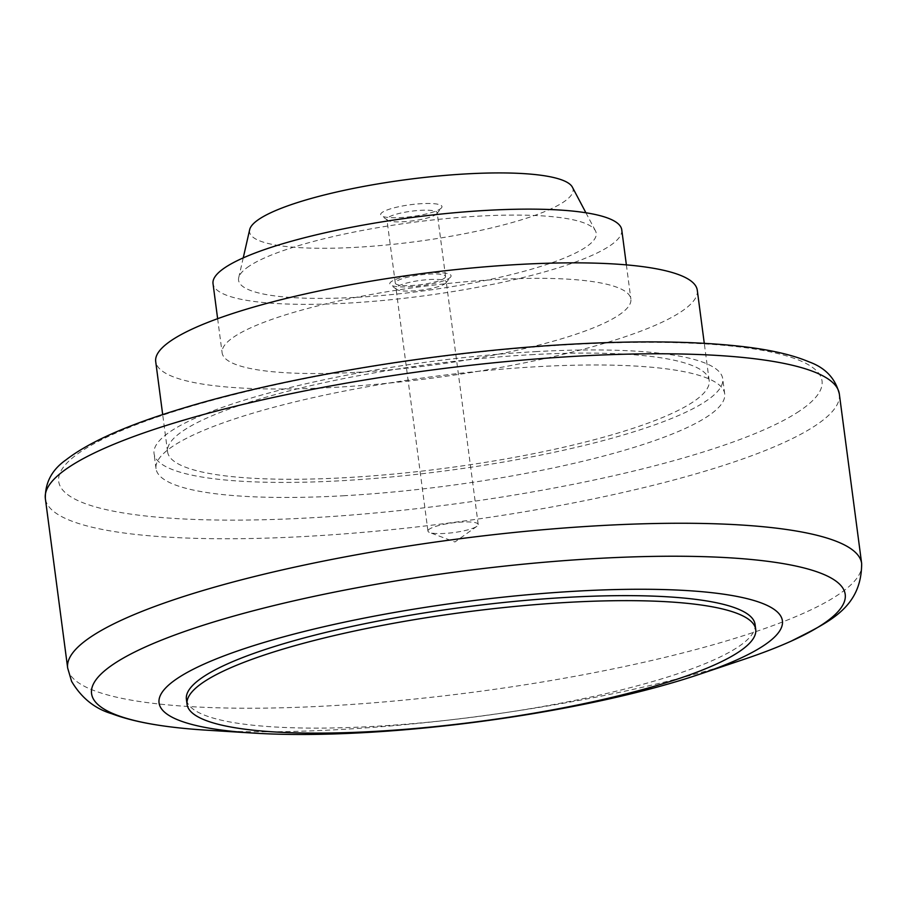 <?xml version="1.0" encoding="UTF-8"?>
<svg xmlns="http://www.w3.org/2000/svg" width="907" height="907" viewBox="0 0 907 907"><rect width="100%" height="100%" fill="white"/><g stroke="black" fill="none" stroke-linecap="round" stroke-linejoin="round"><path stroke-width="0.68" stroke-dasharray="4.54 3.4" d="M697.29 290.274A273.132 52.493 -7.5 0 1 333.969 387.402A273.132 52.493 -7.5 0 1 155.709 361.576M530.912 354.705A273.132 52.493 -7.5 0 1 709.172 380.532A273.132 52.493 -7.5 0 1 345.85 477.66A273.132 52.493 -7.5 0 1 167.591 451.833A273.132 52.493 -7.5 0 1 530.912 354.705M356.666 372.323A206.138 39.625 172.5 0 0 630.875 299.027A206.138 39.625 172.5 0 0 496.333 279.537A206.138 39.625 172.5 0 0 222.124 352.834A206.138 39.625 172.5 0 0 356.666 372.323M621.76 229.834A206.138 39.625 -7.5 0 1 347.551 303.131A206.138 39.625 -7.5 0 1 213.02 283.642M249.266 266.091A180.368 34.67 172.5 0 0 238.7 277.78A180.368 34.67 172.5 0 0 382.335 295.455A180.368 34.67 172.5 0 0 585.514 247.373A180.368 34.67 172.5 0 0 595.446 230.809A180.368 34.67 172.5 0 0 439.884 219.211A180.368 34.67 172.5 0 0 249.266 266.091M572.374 187.148A163.158 31.36 -7.5 0 1 563.394 202.136A163.158 31.36 -7.5 0 1 379.614 245.627A163.158 31.36 -7.5 0 1 249.674 229.641M206.399 730.169A380.078 73.048 172.5 0 0 339.615 729.557A380.078 73.048 172.5 0 0 743.729 659.423M755.066 624.435A286.782 55.123 -7.5 0 1 373.571 726.416A286.782 55.123 -7.5 0 1 186.4 699.308M535.549 351.633A286.782 55.123 -7.5 0 1 722.72 378.752A286.782 55.123 -7.5 0 1 341.225 480.733A286.782 55.123 -7.5 0 1 154.054 453.613A286.782 55.123 -7.5 0 1 535.549 351.633M343.209 495.766A286.782 55.123 172.5 0 0 724.693 393.797A286.782 55.123 172.5 0 0 537.522 366.677A286.782 55.123 172.5 0 0 156.027 468.658A286.782 55.123 172.5 0 0 343.209 495.766M429.453 529.064A25.339 4.875 172.5 0 0 427.945 531.048A25.339 4.875 172.5 0 0 429.646 532.5A25.339 4.875 172.5 0 0 453.353 532.624A25.339 4.875 172.5 0 0 476.697 526.434A25.339 4.875 172.5 0 0 476.923 526.275A25.339 4.875 172.5 0 0 478.193 524.439A25.339 4.875 172.5 0 0 457.117 522.387A25.339 4.875 172.5 0 0 429.453 529.064M444.759 283.914A25.339 4.875 172.5 0 0 445.904 282.927A25.339 4.875 172.5 0 0 446.267 281.918A25.339 4.875 172.5 0 0 425.19 279.866A25.339 4.875 172.5 0 0 397.527 286.544A25.339 4.875 172.5 0 0 396.019 288.539A25.339 4.875 172.5 0 0 396.631 289.412A25.339 4.875 172.5 0 0 419.556 290.331A25.339 4.875 172.5 0 0 444.759 283.914M449.248 278.2A30.917 5.941 172.5 0 0 450.643 276.998A30.917 5.941 172.5 0 0 428.319 273.007A30.917 5.941 172.5 0 0 391.609 281.408A30.917 5.941 172.5 0 0 390.52 284.911A30.917 5.941 172.5 0 0 418.49 286.022A30.917 5.941 172.5 0 0 449.248 278.2M435.655 214.721A25.339 4.875 172.5 0 0 436.8 213.735A25.339 4.875 172.5 0 0 437.163 212.726A25.339 4.875 172.5 0 0 416.075 210.673A25.339 4.875 172.5 0 0 388.411 217.351A25.339 4.875 172.5 0 0 386.904 219.347A25.339 4.875 172.5 0 0 387.516 220.22A25.339 4.875 172.5 0 0 410.452 221.138A25.339 4.875 172.5 0 0 435.655 214.721M444.045 278.483A25.339 4.875 172.5 0 0 445.552 276.488A25.339 4.875 172.5 0 0 424.476 274.436A25.339 4.875 172.5 0 0 396.812 281.113A25.339 4.875 172.5 0 0 395.305 283.109A25.339 4.875 172.5 0 0 416.381 285.161A25.339 4.875 172.5 0 0 444.045 278.483M440.144 209.007A30.917 5.941 172.5 0 0 441.528 207.805A30.917 5.941 172.5 0 0 419.204 203.814A30.917 5.941 172.5 0 0 382.493 212.215A30.917 5.941 172.5 0 0 381.405 215.719A30.917 5.941 172.5 0 0 409.386 216.83A30.917 5.941 172.5 0 0 440.144 209.007M839.338 394.001A400.418 76.959 -7.5 0 1 815.574 425.485A400.418 76.959 -7.5 0 1 306.691 536.388A400.418 76.959 -7.5 0 1 45.35 498.533M799.18 411.245A384.965 73.989 -7.5 0 1 309.945 517.863A384.965 73.989 -7.5 0 1 81.539 451.21A384.965 73.989 -7.5 0 1 570.786 344.581A384.965 73.989 -7.5 0 1 799.18 411.245M861.65 563.474A400.418 76.959 -7.5 0 1 837.887 594.958A400.418 76.959 -7.5 0 1 329.003 705.861A400.418 76.959 -7.5 0 1 67.662 668.006M709.172 380.532L704.274 343.311M626.374 264.878L630.875 299.027M243.235 257.883L238.7 277.78M724.693 393.797L722.72 378.752M476.923 526.275L454.94 541.978L429.646 532.5M478.193 524.439L446.267 281.918M445.904 282.927L450.643 276.998M445.552 276.488L437.163 212.726M436.8 213.735L441.528 207.805M387.516 220.22L381.405 215.719M395.305 283.109L386.904 219.347M396.631 289.412L390.52 284.911M427.945 531.048L396.019 288.539M156.027 468.658L154.054 453.613M585.911 212.771L595.446 230.809M217.635 318.686L222.124 352.834M167.591 451.833L162.693 414.612"/><path stroke-width="1.36" d="M162.693 414.612L155.709 361.576A273.132 52.493 -7.5 0 1 519.031 264.459A273.132 52.493 -7.5 0 1 697.29 290.274L704.274 343.311M217.635 318.686L213.02 283.642A206.138 39.625 -7.5 0 1 487.229 210.345A206.138 39.625 -7.5 0 1 621.76 229.834L626.374 264.878M243.235 257.883L249.674 229.641A163.158 31.36 -7.5 0 1 259.243 219.075A163.158 31.36 -7.5 0 1 431.664 176.661A163.158 31.36 -7.5 0 1 572.374 187.148L585.911 212.771M698.469 674.627L743.729 659.423A380.078 73.048 172.5 0 0 791.119 641.17A380.078 73.048 172.5 0 0 822.649 624.288A380.078 73.048 172.5 0 0 597.146 558.474A380.078 73.048 172.5 0 0 114.112 663.743A380.078 73.048 172.5 0 0 155.891 724.795A380.078 73.048 172.5 0 0 206.399 730.169L254.051 733.128A314.355 60.418 172.5 0 0 698.469 674.627A314.355 60.418 172.5 0 0 763.739 645.557A314.355 60.418 172.5 0 0 577.226 591.115A314.355 60.418 172.5 0 0 177.715 678.187A314.355 60.418 172.5 0 0 254.051 733.128M187.057 704.32L186.4 699.308A286.782 55.123 -7.5 0 1 567.884 597.328A286.782 55.123 -7.5 0 1 755.066 624.435L755.724 629.447A286.782 55.123 172.5 0 0 568.553 602.339A286.782 55.123 172.5 0 0 187.057 704.32A286.782 55.123 172.5 0 0 374.228 731.427A286.782 55.123 172.5 0 0 755.724 629.447M839.338 394.001C835.449 378.457 825.347 367.732 809.021 361.859C791.868 354.569 768.467 349.331 738.842 346.145C693.367 341.225 637.712 340.578 571.909 344.184C441.108 351.202 285.728 376.779 182.386 408.399C128.114 424.703 89.362 441.834 66.132 459.781C51.994 469.656 45.067 482.581 45.35 498.533A400.418 76.959 -7.5 0 1 69.113 467.048A400.418 76.959 -7.5 0 1 577.997 356.145A400.418 76.959 -7.5 0 1 839.338 394.001L861.65 563.474C861.616 608.722 827.683 622.485 791.119 641.17M45.35 498.533L67.662 668.006A400.418 76.959 -7.5 0 1 91.426 636.521A400.418 76.959 -7.5 0 1 600.309 525.618A400.418 76.959 -7.5 0 1 861.65 563.474M155.891 724.795C139.009 722.108 124.293 718.423 111.731 713.718C94.793 708.684 81.426 697.902 71.596 681.361L67.662 668.006"/></g></svg>
